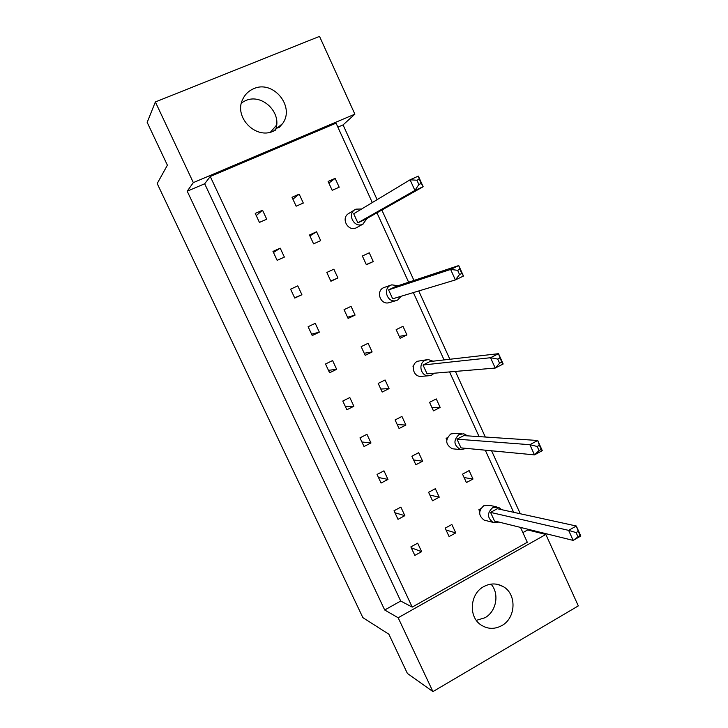 <?xml version="1.0" encoding="UTF-8"?>
<svg xmlns="http://www.w3.org/2000/svg" width="728" height="728" viewBox="0 0 728 728"><rect width="100%" height="100%" fill="white"/><g stroke="black" fill="none" stroke-linecap="round" stroke-linejoin="round"><path stroke-width="1.09" d="M273.391 131.177L282.637 123.532C295.222 106.488 273.2 79.68 253.763 88.68C248.712 90.809 245.027 94.367 242.688 99.363C233.633 117.081 255.683 139.731 273.391 131.177M275.302 130.257C282.81 113.386 262.308 92.856 245.472 100.646L241.469 102.839M501.783 625.607C516.17 617.972 516.889 593.757 502.993 586.477C496.714 583.082 490.308 583.128 483.756 586.595C470.024 593.693 468.204 616.489 480.753 624.788C487.469 629.229 494.485 629.511 501.783 625.607M476.33 620.365L484.93 617.754C496.441 611.556 499.654 593.602 491.009 584.12M384.702 610L400.709 601.037L204.677 183.765L187.205 191.191L384.702 610L398.161 617.763L432.923 691.6L407.398 673.446L388.879 634.234L362.872 617.644L157.193 183.547L167.394 165.192L147.174 122.368L155.364 101.947L319.528 36.4L354.873 114.169L193.339 182.61L155.364 101.947M276.576 125.107L270.488 132.15M432.923 691.6L578.305 605.896L545.845 534.452L398.161 617.763M187.205 191.191L193.339 182.61M522.886 532.614L527.663 529.939L527.272 529.074M520.293 513.759L491.591 450.787M485.312 437.028L455.419 371.426M449.877 359.268L418.736 290.954M413.95 280.453L381.863 210.055M377.122 199.663L343.061 124.916L354.873 114.169M527.663 529.939L545.845 534.452M400.709 601.037L412.221 607.106L527.3 542.278L520.52 527.409M372.29 202.575L336.054 123.168L210.256 176.504L204.677 183.765M343.061 124.916L337.856 127.127M313.577 243.853L320.675 240.64L316.58 231.777L309.473 234.98L313.577 243.853M277.15 260.36L284.375 257.093L280.216 248.157L272.973 251.424L277.15 260.36M332.177 190.308L339.193 187.214L335.135 178.369L328.11 181.454L332.177 190.308M296.15 206.206L303.303 203.048L299.181 194.139L292.019 197.279L296.15 206.206M259.432 222.413L266.721 219.192L262.526 210.21L255.237 213.413L259.432 222.413M376.958 212.822L408.626 282.218M413.358 292.583L444.089 359.932M449.558 371.917L479.088 436.618M485.276 450.186L513.622 512.294M412.221 607.106L210.256 176.504M366.375 264.755L373.273 261.543L369.269 252.816L362.353 256.01L366.375 264.755M379.588 292.811L379.488 293.311M400.136 338.265L406.934 334.944L402.975 326.317L396.169 329.638L400.136 338.265M413.631 365.747L412.913 366.102L413.322 366.985M433.469 410.865L440.167 407.425L436.263 398.917L429.556 402.338L433.469 410.865M447.347 437.701L446.1 438.356L446.737 439.748M466.402 482.564L473 479.024L469.141 470.606L462.535 474.146L466.402 482.564M480.78 508.663L478.869 509.709L479.734 511.593M294.749 298.071L301.92 294.74L297.779 285.867L290.599 289.189L294.749 298.071M312.23 335.544L319.346 332.15L315.242 323.332L308.108 326.717L312.23 335.544M329.602 372.772L336.664 369.314L332.587 360.56L325.507 364L329.602 372.772M346.865 409.764L353.872 406.251L349.822 397.552L342.797 401.046L346.865 409.764M364.018 446.519L370.971 442.952L366.948 434.307L359.978 437.856L364.018 446.519M381.072 483.046L387.969 479.415L383.965 470.825L377.049 474.438L381.072 483.046M398.007 519.337L404.85 515.661L400.873 507.116L394.012 510.783L398.007 519.337M414.833 555.4L421.63 551.669L417.672 543.179L410.874 546.901L414.833 555.4M330.894 281.254L337.929 277.987L333.861 269.187L326.817 272.445L330.894 281.254M348.102 318.427L355.082 315.097L351.042 306.351L344.053 309.664L348.102 318.427M365.201 355.355L372.126 351.97L368.113 343.279L361.17 346.655L365.201 355.355M382.191 392.055L389.061 388.615L385.076 379.98L378.187 383.41L382.191 392.055M399.071 428.528L405.896 425.025L401.929 416.443L395.095 419.929L399.071 428.528M415.852 464.764L422.622 461.206L418.682 452.68L411.893 456.229L415.852 464.764M432.523 500.782L439.239 497.169L435.326 488.697L428.592 492.292L432.523 500.782M449.085 536.572L455.755 532.905L451.861 524.488L445.181 528.137L449.085 536.572M256.256 215.597L262.526 210.21M292.893 199.163L299.181 194.139M328.874 183.11L335.135 178.369M366.275 264.537L373.273 261.543M399.281 336.418L406.934 334.944M431.895 407.425L440.167 407.425M464.109 477.568L473 479.024M273.473 252.489L280.216 248.157M294.613 297.788L301.92 294.74M311.593 334.179L319.346 332.15M328.464 370.334L336.664 369.314M345.236 406.279L353.872 406.251M361.907 441.987L370.971 442.952M378.469 477.486L387.969 479.415M394.94 512.767L404.85 515.661M411.302 547.829L421.63 551.669M309.901 235.908L316.58 231.777M330.785 281.008L337.929 277.987M347.556 317.244L355.082 315.097M364.228 353.253L372.126 351.97M380.789 389.043L389.061 388.615M397.261 424.606L405.896 425.025M413.622 459.959L422.622 461.206M429.893 495.095L439.239 497.169M446.055 530.02L455.755 532.905M361.661 208.982L355.901 209.154L354.791 209.764C346.837 214.605 354.518 228.446 362.79 224.206L367.158 218.355M348.949 213.35L348.421 213.677C340.613 218.427 348.157 231.986 356.274 227.828L363.145 224.033M357.848 222.823L414.905 190.454L410.082 179.798L353.699 213.777L357.848 222.823L364.974 219.592L423.159 186.732L414.905 190.454L418.873 184.512L421.203 183.465L419.264 179.179L416.944 180.226L418.873 184.512M416.944 180.226L410.082 179.798L418.354 176.094L423.159 186.732L421.203 183.465M418.354 176.094L419.264 179.179M398.043 285.74L391.782 284.839L390.736 285.24C382.391 288.716 387.378 303.121 396.059 300.628L397.543 300.1L401.246 296.223M391.255 285.012L383.702 287.633C375.502 291.054 380.398 305.169 388.925 302.721L389.662 302.502M392.674 298.808L455.373 279.934L450.623 269.433L388.588 289.881L392.674 298.808M457.639 270.325L450.623 269.433L458.74 265.556L463.472 276.039L455.373 279.934L459.55 274.547L461.825 273.455L459.923 269.233L457.639 270.325L459.55 274.547M459.923 269.233L458.74 265.556L395.613 286.541L388.588 289.881M463.472 276.039L461.825 273.455M433.033 361.197L428.273 359.577L425.134 360.342C417.981 363.463 420.538 375.921 428.301 375.794L431.859 375.011L434.161 373.218M426.79 359.75L417.472 361.261C410.446 364.319 412.958 376.531 420.584 376.403L422.222 376.276M427.054 373.819L495.222 368.059L490.545 357.721L423.014 365.01L427.054 373.819M497.715 359.068L490.545 357.721L498.516 353.681L503.175 364L495.222 368.059L499.599 363.226L501.838 362.08L499.963 357.93L497.715 359.068L499.599 363.226M499.963 357.93L498.516 353.681L429.939 361.552L423.014 365.01M503.175 364L501.838 362.08M413.54 366.029L412.913 366.102M467.622 435.854L463.854 433.806L459.095 434.489C453.107 440.313 453.617 445.345 460.615 449.604L466.63 448.412M461.898 433.679L455.501 433.287L450.823 433.961C444.935 439.666 445.436 444.608 452.306 448.776L454.363 448.985M460.997 447.875L534.489 454.873L529.875 444.69L457.011 439.175L460.997 447.875M537.2 446.473L529.875 444.69L537.701 440.486L542.287 450.659L534.489 454.873L539.048 450.568L541.25 449.385L539.403 445.29L537.2 446.473L539.048 450.568M539.403 445.29L537.701 440.486L463.827 435.608L457.011 439.175M542.287 450.659L541.25 449.385M447.065 438.429L446.1 438.356M501.71 509.691L498.507 507.261L492.619 507.698C487.023 512.894 487.15 517.772 493.002 522.349L498.989 522.094M496.46 506.825L489.535 505.332L483.747 505.76C478.25 510.847 478.369 515.633 484.12 520.12L486.213 520.647M494.512 520.993L573.163 540.394L568.623 530.366L490.572 512.403L494.512 520.993M576.085 532.577L568.623 530.366L576.303 526.007L580.826 536.026L573.163 540.394L580.07 535.38L578.25 531.349L576.085 532.577L577.914 536.609M578.25 531.349L576.303 526.007L497.279 508.717L490.572 512.403M580.826 536.026L580.07 535.38M480.152 510.01L478.869 509.709M278.888 127.782L282.637 123.532M497.351 584.32L502.993 586.477M354.791 209.764L348.421 213.677M396.059 300.628L388.925 302.721M428.301 375.794L420.584 376.403M460.615 449.604L452.306 448.776M493.002 522.349L484.12 520.12"/></g></svg>
